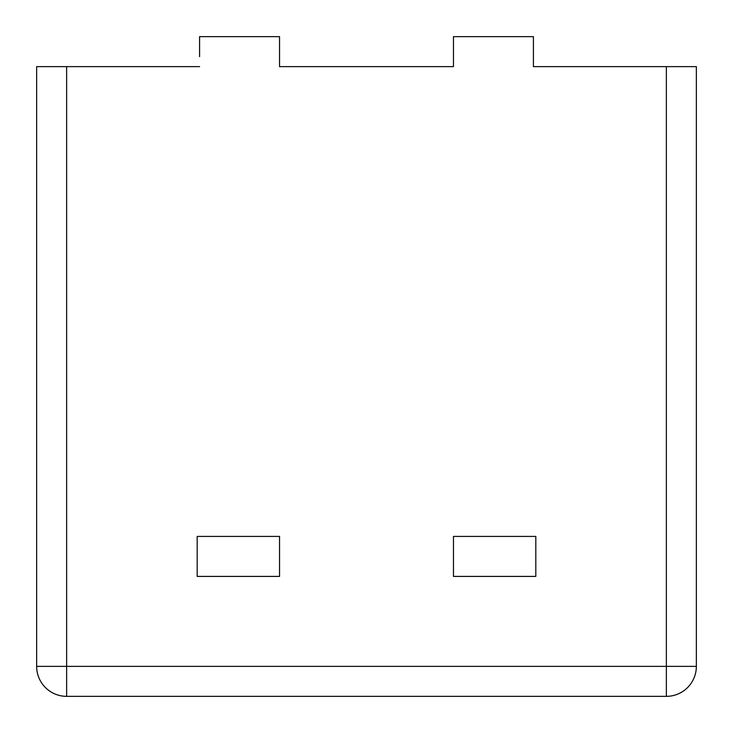 <?xml version="1.0" encoding="UTF-8"?>
<svg xmlns="http://www.w3.org/2000/svg" width="733" height="733" viewBox="0 0 733 733"><rect width="100%" height="100%" fill="white"/><g stroke="black" fill="none" stroke-linecap="round" stroke-linejoin="round"><path stroke-width="1.1" d="M66.639 66.639L66.639 666.361L666.361 666.361L666.361 696.35A29.989 29.989 0 0 0 696.35 666.361L666.361 666.361L666.361 66.639L696.35 66.639L696.35 666.361A29.989 29.989 0 0 1 666.361 696.35L66.639 696.35L66.639 666.361L36.65 666.361L36.65 66.639L199.578 66.639L116.611 66.639M666.361 66.639L533.422 66.639L533.422 36.65L453.461 36.65L453.461 66.639L279.539 66.639L279.539 36.65L199.578 36.65L199.578 56.643M616.389 66.639L533.422 66.639L533.422 56.643M453.461 56.643L453.461 66.639L279.539 66.639L279.539 56.643M197.186 576.404L279.539 576.404L279.539 536.419L197.186 536.419L197.186 576.404M453.461 576.404L535.814 576.404L535.814 536.419L453.461 536.419L453.461 576.404M36.65 666.361A29.989 29.989 0 0 0 66.639 696.35A29.989 29.989 0 0 1 36.65 666.361M696.35 666.361A29.989 29.989 0 0 1 666.361 696.35"/></g></svg>
